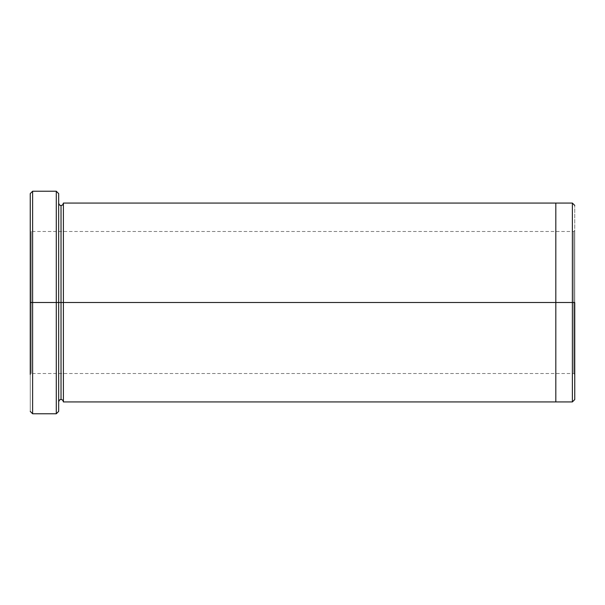 <?xml version="1.0" encoding="UTF-8"?>
<svg xmlns="http://www.w3.org/2000/svg" width="605" height="605" viewBox="0 0 605 605"><rect width="100%" height="100%" fill="white"/><g stroke="black" fill="none" stroke-linecap="round" stroke-linejoin="round"><path stroke-width="0.45" stroke-dasharray="3.02 2.27" d="M30.25 302.5L30.25 411.4L30.25 193.6L30.25 302.5L32.617 302.5L32.617 413.767L32.617 191.233L32.617 302.5L56.288 302.5L56.288 191.233L56.288 302.5L56.288 191.233L56.288 302.5L58.662 302.5L58.662 401.932L58.662 203.068L58.662 411.4L58.662 203.068L58.662 302.5L58.662 203.068L58.662 302.5L61.029 302.5L61.029 205.435L61.029 302.5L58.662 302.5L58.662 193.6L58.662 302.5L32.617 302.5L32.617 191.233L32.617 302.5L30.25 302.5L31.195 302.5L31.195 373.519L31.195 302.5L31.195 373.519L31.195 302.5L30.25 302.5L30.25 374.472L30.25 302.5L30.25 374.472L30.25 302.5L31.195 302.5L31.195 373.519L31.195 302.5L31.195 373.519L31.195 302.5L573.805 302.5L573.805 373.519L573.805 302.5L573.805 373.519L573.805 302.5L574.75 302.5L574.75 374.472L574.75 302.5L574.75 374.472L574.75 302.5L573.805 302.5L573.805 373.519L573.805 302.5L573.805 373.519L573.805 302.5L31.195 302.5L573.805 302.5L573.805 231.481L573.805 302.5L573.805 231.481L573.805 302.5L31.195 302.5L31.195 231.481L31.195 302.5L31.195 231.481L31.195 302.5L31.195 231.481L31.195 302.5L31.195 231.481L31.195 302.5L30.25 302.5L30.25 193.6L30.25 374.472L31.195 373.519L573.805 373.519L574.75 374.472M555.813 373.519L555.813 302.5L574.75 302.5L574.75 230.528L574.75 399.557L574.75 205.443L574.75 302.5L572.383 302.5L572.383 203.068L572.383 302.5L572.383 203.068L572.383 302.5L555.813 302.5L555.813 203.068L555.813 302.5L555.813 203.068L555.813 302.5L63.396 302.5L63.396 401.932L63.396 203.068L63.396 302.5L555.813 302.5L555.813 401.932L555.813 231.481M61.029 302.5L61.029 399.565L61.029 302.5L61.029 399.565L61.029 302.5L63.396 302.5L63.396 401.932L63.396 203.068L63.396 302.5L61.029 302.5L61.029 205.435L61.029 302.5M58.662 302.5L58.662 203.068M555.813 302.5L555.813 203.068L555.813 302.5M572.383 302.5L572.383 401.932L572.383 302.5M574.75 302.5L574.75 230.528L574.75 302.5L574.75 230.528L574.75 302.5L573.805 302.5L574.75 302.5L574.75 399.557L574.75 230.528L573.805 231.481L31.195 231.481L30.25 230.528M56.288 302.5L56.288 413.767L56.288 302.5M32.617 302.5L32.617 413.767L32.617 302.5M573.805 302.5L573.805 231.481L573.805 302.5"/><path stroke-width="0.91" d="M30.25 302.5L30.25 193.6L30.25 302.5L32.617 302.5L32.617 191.233L32.617 302.5L32.617 191.233L32.617 302.5L56.288 302.5L56.288 191.233L56.288 302.5L58.662 302.5L58.662 193.6L58.662 302.5L61.029 302.5L61.029 205.435L61.029 399.565L61.029 302.5L58.662 302.5L58.662 193.6L58.662 411.4L58.662 302.5L56.288 302.5L56.288 191.233L56.288 413.767L56.288 302.5L32.617 302.5L32.617 413.767L32.617 302.5L30.25 302.5L30.25 374.472M574.75 302.5L574.75 399.557L574.75 302.5L572.383 302.5L572.383 203.068L572.383 302.5L574.75 302.5M61.029 302.5L61.029 399.565L61.029 205.435L61.029 302.5L63.396 302.5L63.396 401.932L63.396 302.5L61.029 302.5M572.383 302.5L572.383 203.068L572.383 401.932L572.383 302.5L555.813 302.5L555.813 203.068L555.813 302.5L572.383 302.5L572.383 401.932L572.383 302.5M555.813 302.5L555.813 203.068L555.813 401.932L555.813 302.5L63.396 302.5L63.396 203.068L63.396 302.5L555.813 302.5L555.813 203.068L555.813 302.5M63.396 302.5L63.396 401.932L63.396 302.5M56.288 302.5L56.288 413.767L56.288 302.5M32.617 302.5L32.617 413.767L32.617 302.5M30.25 193.6L32.617 191.233L56.288 191.233L58.662 193.6M574.75 205.443L572.383 203.068L63.396 203.068C62.965 204.777 62.179 205.564 61.029 205.435C59.872 205.564 59.086 204.777 58.662 203.068M574.75 399.557L572.383 401.932L63.396 401.932C62.965 400.223 62.179 399.436 61.029 399.565C59.872 399.436 59.086 400.223 58.662 401.932M58.662 411.4L56.288 413.767L32.617 413.767L30.25 411.4"/></g></svg>
